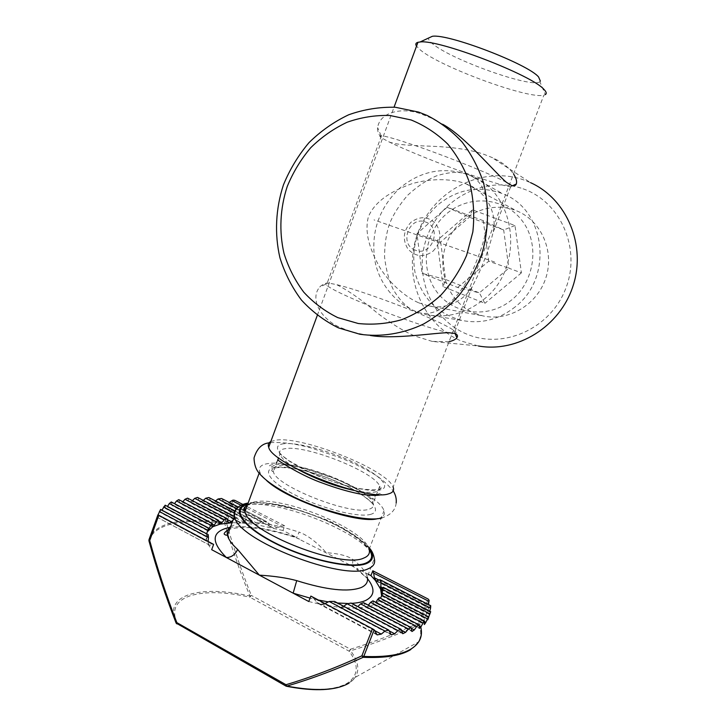 <?xml version="1.0" encoding="UTF-8"?>
<svg xmlns="http://www.w3.org/2000/svg" width="726" height="726" viewBox="0 0 726 726"><rect width="100%" height="100%" fill="white"/><g stroke="black" fill="none" stroke-linecap="round" stroke-linejoin="round"><path stroke-width="0.54" stroke-dasharray="3.63 2.72" d="M457.67 287.487L488.698 261.224L508.826 268.184L479.378 292.877L484.868 303.323L443.114 286.67L445.573 279.483L422.096 273.357L416.96 233.681L440.673 242.03L445.573 279.483L479.378 292.877L457.67 287.487L422.096 273.357M443.114 286.67L437.088 240.515L472.435 209.85L514.988 225.523L521.404 272.858L508.826 268.184L503.672 229.951L483.28 220.668L488.698 261.224M514.988 225.523L503.672 229.951L469.341 217.21L447.125 207.264L483.28 220.668M447.125 207.264L416.96 233.681M472.435 209.85L469.341 217.21L440.673 242.03L437.088 240.515M521.404 272.858L484.868 303.323M511.912 299.738C488.789 319.068 453.723 314.884 436.889 291.97C419.71 269.328 423.948 233.373 446.136 214.179C468.052 194.65 503.499 196.81 521.54 219.942C539.926 242.783 535.298 280.762 511.912 299.738M515.197 306.862C499.061 319.531 481.456 324.086 462.38 320.538C437.433 313.986 421.643 297.932 415.009 272.368C410.58 246.277 417.995 223.953 437.243 205.394C457.18 188.996 478.96 185.103 502.583 193.688C545.834 209.397 553.72 277.641 515.197 306.862M483.634 299.529C525.551 267.331 516.976 192.272 470.003 175.356C444.357 166.109 420.771 170.528 399.218 188.615C378.4 209.043 370.378 233.527 375.151 262.05C380.687 288.177 400.924 309.349 426.334 314.657C446.989 318.514 466.083 313.469 483.634 299.529M432.995 251.205C440.909 242.802 441.971 233.808 436.199 224.234C428.603 216.312 420.218 215.64 411.052 222.22C403.293 230.569 402.24 239.48 407.894 248.954C415.336 256.931 423.703 257.676 432.995 251.205M506.503 182.38C493.535 175.365 453.686 159.076 421.761 147.85C400.353 140.363 386.922 136.316 381.477 135.735L381.096 135.717C379.026 135.662 379.489 136.561 382.502 138.403L389.172 141.978C404.999 149.819 439.312 163.668 467.807 173.795C489.133 181.373 503.263 185.711 510.206 186.809L510.632 186.863C512.674 187.054 512.983 186.582 511.567 185.439M442.678 124.273L430.926 117.893L422.069 114.309C403.347 106.786 379.889 111.495 377.62 127.649C377.393 132.005 379.017 135.59 382.502 138.403M454.585 333.434C456.445 333.352 456.6 332.626 455.039 331.274L453.623 330.194C447.134 325.91 434.375 319.848 415.354 311.98C387.82 300.609 353.417 288.612 336.483 284.592L329.141 283.167C326.183 282.822 325.021 283.185 325.656 284.256L326.446 285.127C330.702 288.694 343.108 294.801 363.672 303.45C394.354 316.3 434.375 329.985 448.732 332.699M418.811 302.869L427.668 305.655C445.991 310.501 464.586 300.201 472.209 286.67C481.51 269.146 488.471 251.087 493.072 232.483C497.637 215.159 487.246 190.965 466.101 183.887L464.241 183.188C450.392 178.532 430.836 178.342 412.15 183.633C388.619 191.891 374.008 203.008 368.318 216.965C364.77 231.621 368.4 247.221 380.506 268.674C390.706 284.22 405.498 297.115 418.811 302.869M389.172 141.978C399.545 145.917 421.379 145.509 440.41 146.697C458.714 147.941 473.37 150.545 484.387 154.493L491.584 157.324C501.103 161.417 508.427 166.962 513.554 173.968M449.031 341.683L432.26 341.42L478.461 346.003L461.672 341.156C421.552 324.631 401.941 274.591 417.967 232.719C433.404 190.639 482.137 165.147 523.909 179.975L530.588 182.68L491.584 157.324M432.26 341.42L415.245 336.156C404.636 331.8 392.149 324.223 377.774 313.423C361.793 299.929 348.035 290.318 336.483 284.592M329.141 283.167C325.411 283.158 322.271 284.438 319.712 287.015C308.65 300.192 323.079 321.545 342.463 328.315C349.043 331.165 356.847 333.343 365.868 334.831L370.26 335.466M523.065 188.805C560.908 201.701 581.59 249.445 565.472 289.202C549.909 329.168 502.937 349.542 466.891 334.16C430.609 319.349 412.758 274.083 427.296 236.222C441.308 198.18 485.449 175.32 523.065 188.805M474.904 313.432L482.962 315.91C508.518 321.718 537.313 304.729 545.87 277.831C554.718 251.024 541.088 220.459 516.467 210.767L514.825 210.132C488.253 200.349 456.6 216.348 446.49 243.582C436.008 270.671 448.958 303.096 474.904 313.432M540.38 81.149L539.863 81.702L545.317 94.598L543.883 95.151C529.29 99.653 440.863 67.237 420.427 50.049L416.533 46.165M539.863 81.702C532.448 88.808 450.047 59.378 432.215 43.46C429.447 41.146 428.222 39.34 428.54 38.061M270.816 441.517L276.452 440.065C303.495 436.217 387.448 469.876 393.093 487.064L543.883 95.151M466.981 174.186C486.719 180.102 496.248 211.339 477.871 257.676C460.62 304.067 433.358 319.785 414.982 311.2C407.431 308.151 400.253 301.063 393.447 289.919C389.045 280.917 386.087 269.972 384.562 257.086C384.562 244.762 386.223 233.654 389.526 223.753C393.501 214.143 399.554 204.623 407.694 195.212C417.396 186.346 426.942 179.912 436.326 175.928C448.986 171.935 459.204 171.354 466.981 174.186M377.847 518.591L379.09 518.273C383.618 516.839 385.243 514.335 383.981 510.741C378.854 492.31 295.164 458.578 267.749 463.642C261.061 464.631 258.374 467.326 259.69 471.718C260.552 474.223 262.812 477.109 266.487 480.394M353.308 559.773C352.228 562.804 352.437 565.218 353.925 566.997L296.435 537.803L299.166 532.149C307.624 535.234 316.654 542.086 326.246 552.695C339.178 553.584 348.199 555.944 353.308 559.773C361.212 566.062 365.859 571.807 367.256 576.998L374.317 558.693C369.452 535.207 276.506 497.301 244.417 505.332L236.776 508.581M367.537 578.74L356.811 568.358L368.318 574.257M240.959 505.251L281.761 526.114L284.71 525.805L282.959 530.497L296.353 537.367C269.028 528.319 246.758 525.025 229.561 527.484M284.71 525.805L242.829 504.425M176.091 623.044C170.002 609.069 174.476 599.549 189.486 594.467C204.932 589.893 225.078 590.419 249.916 596.046L251.323 595.393C241.667 571.462 233.382 547.268 226.458 522.811L224.869 522.303L224.679 523.364C231.658 547.84 240.07 572.061 249.916 596.046L249.925 597.235C225.432 591.699 205.594 591.2 190.394 595.737C175.619 600.774 171.245 610.176 177.271 623.952L286.235 686.006C314.685 691.315 335.103 690.326 347.5 683.057C358.535 675.352 359.08 664.735 349.133 651.195L350.458 649.226L350.594 650.759C373.536 643.898 396.369 635.214 419.093 624.705L419.819 623.834L420.944 627.763L428.812 607.798L428.322 605.375L378.836 580.01M157.088 517.221L209.814 545.299L213.244 544.201M212.21 544.246L157.724 515.278L157.016 517.175M209.814 545.299L157.07 517.202M157.224 516.848L158.041 514.861M160.582 509.434L160.264 512.474L161.907 510.133M165.147 505.187L165.41 508.518L167.497 506.421M171.272 501.956L172.053 505.55L174.521 503.653M178.768 499.624L180.021 503.454L182.861 501.757M227.429 519.326L187.535 498.127M188.043 498.871L188.706 501.421L228.118 521.921M227.501 519.616L191.973 501.158L189.241 502.183L188.706 501.421M191.973 501.158L192.444 500.668M232.964 520.333L234.434 518.927L237.511 518.074L197.545 497.419M198.171 498.236L199.06 500.895L239.317 521.731L238.228 518.945M282.959 530.497L255.189 524.39L240.996 522.874L243.519 521.976L202.745 500.895L199.704 501.711L199.06 500.895M202.745 500.895L203.298 500.395M243.519 521.976L246.822 519.462L250.506 518.963L208.834 497.519M209.587 498.408L210.721 501.167L253.029 522.983L251.468 519.961M253.029 522.983L255.189 524.39L258.211 523.773L214.851 501.448L211.502 502.065L210.721 501.167M214.851 501.448L215.495 500.949M258.211 523.773L262.068 521.595L266.596 521.567L221.521 498.472M222.419 499.424L223.817 502.319L270.19 526.132L267.921 522.747M270.19 526.132L273.094 527.92L276.933 527.757L228.481 502.909L224.761 503.29L223.817 502.319M228.481 502.909L229.225 502.419M276.933 527.757L281.761 526.114M207.3 531.777L206.048 536.469L206.356 539.436L208.398 544.727L211.683 549.682M239.317 521.731L240.996 522.874L232.075 522.738M208.988 545.335L208.026 542.004L157.851 515.333M208.072 541.442L208.026 542.004M206.356 539.436L208.126 534.59L160.573 509.906M160.228 511.984L206.493 536.496L207.727 534.853M206.493 536.496L206.529 534.263L161.698 510.541M206.674 533.801L206.529 534.263M207.845 530.425L208.416 528.446L165.283 505.741M308.795 601.527L320.166 604.259L340.077 607.49L354.887 608.188L366.004 607.108L374.035 604.586L379.217 600.774L381.422 596.246M428.467 604.522L428.322 605.375M377.012 580.981L428.812 607.798M428.957 607.653L430.3 605.992L379.199 579.802M429.738 611.192L429.511 611.973L382.602 587.815M381.413 589.176L429.438 613.942L429.13 614.305L429.511 611.973M429.438 613.942L430.436 612.082L382.811 587.57M419.065 625.64L375.514 602.925L374.035 604.586L373.355 603.968L419.011 627.818M419.065 625.422L373.237 601.527L373.355 603.968M373.237 601.527L372.937 600.847M349.034 683.093L355.195 677.403C359.815 669.962 358.281 661.077 350.594 650.759L349.133 651.195L249.925 597.235L251.323 595.393L350.458 649.226C373.309 642.247 396.087 633.489 418.775 622.953L419.819 623.834L429.102 600.284M374.725 630.649L313.396 598.043L316.645 602.19L376.259 633.934M311.663 596.509L313.396 598.043M374.716 630.622L324.35 603.841L320.166 604.259L316.645 602.19M389.535 631.066L343.253 606.582L340.077 607.49L337.663 606.001L390.57 634.025M389.517 631.012L335.693 602.535L337.663 606.001M335.693 602.535L334.495 601.4M324.35 603.841L324.958 603.56M401.65 630.268L357.392 606.963L354.887 608.188L353.181 607.054L402.258 632.927M401.623 630.141L351.983 604.014L353.181 607.054M351.983 604.014L351.157 603.061M343.253 606.582L343.707 606.264M411.415 628.417L367.964 605.647L366.004 607.108L364.842 606.246L411.669 630.821M411.397 628.244L364.225 603.533L364.842 606.246M364.225 603.533L363.69 602.725M367.964 605.647L368.354 605.166M379.271 597.643L378.999 600.892L380.515 598.278M375.514 602.925L375.859 602.371M382.784 593.151L381.622 595.783M415.245 250.125C398.501 244.381 409.428 215.186 425.808 222.102C442.806 227.773 431.589 257.331 415.245 250.125M148.957 540.888L148.966 540.924C151.707 532.231 159.974 526.432 173.759 523.519C187.617 520.714 204.587 520.669 224.679 523.364L226.458 522.811L234.716 500.287M494.751 262.086L374.026 219.896M284.048 443.713C269.918 445.056 279.111 457.525 306.163 470.648C333.043 483.815 368.908 492.963 380.279 489.941C392.058 487.119 378.872 474.223 354.197 462.58C329.668 450.891 297.805 442.17 284.048 443.713M354.134 490.477C363.944 492.437 371.122 492.9 375.678 491.856C379.417 490.903 380.742 489.043 379.653 486.266C375.396 472.381 307.134 445.047 285.844 448.568C280.708 449.212 278.711 451.173 279.855 454.431C281.57 458.523 287.687 463.578 298.214 469.595M279.583 465.457C301.099 461.246 369.198 488.607 373.155 503.218C374.189 506.122 372.81 508.127 369.026 509.216C351.638 516.014 275.744 486.257 273.421 471.809C272.35 468.388 274.401 466.264 279.583 465.457M370.95 514.28C359.37 517.919 323.46 509.189 296.762 495.804C269.872 482.472 260.997 469.268 275.299 467.344C289.238 465.221 321.128 473.624 345.512 485.485C370.051 497.292 382.938 510.832 370.95 514.28M247.666 504.352L253.555 502.093C281.588 495.059 364.833 528.9 369.126 549.364L366.439 546.524C362.61 541.723 354.052 535.425 340.757 527.639C327.199 520.406 312.525 514.435 296.743 509.716L273.212 504.488L250.779 504.234L247.303 505.323M247.675 504.307L249.354 503.898C276.887 497.138 355.522 527.031 369.153 549.455M369.352 548.783C354.016 526.06 276.125 496.829 248.61 503.526L247.911 503.681M230.686 526.522L237.72 523.537C252.775 520.723 273.257 523.6 299.166 532.149M351.693 603.342L347.582 603.469M337.554 603.016L328.388 601.89M318.351 600.048L310.084 598.124M410.834 649.534L418.457 641.911C421.207 636.874 421.416 631.148 419.093 624.705L418.775 622.953L428.186 599.068M148.966 539.772C151.716 531.087 160.001 525.288 173.832 522.393C187.716 519.607 204.723 519.58 224.869 522.303L233.001 500.105M165.238 507.955L207.754 530.37M208.362 528.51L167.225 506.857M212.364 523.963L171.536 502.573M171.753 504.915L212.264 526.178M212.355 524.108L174.186 504.116M218.798 520.987L179.159 500.314M179.603 502.755L219.107 523.392M218.825 521.204L182.453 502.229M233.627 518.509L234.434 518.927M234.208 512.955L246.822 519.462M236.758 508.599L262.068 521.595M176.727 623.779L177.271 623.952M378.99 600.375L424.401 623.988M424.728 622.028L380.224 598.914M424.764 621.774L379.344 598.197M381.776 595.492L427.877 619.369M428.467 617.599L382.484 593.823M428.558 617.327L382.611 593.578M470.003 175.356L502.583 193.688M426.334 314.657L462.38 320.538M510.632 186.863L493.072 232.483M472.209 286.67L455.039 331.274M381.477 135.735L326.446 285.127M381.096 135.717L377.62 127.649M359.887 334.241L365.868 334.831M427.26 115.507L430.926 117.893M510.206 186.809L512.556 185.72M427.668 305.655L482.962 315.91M466.101 183.887L516.467 210.767M453.623 330.194L455.102 333.615M325.656 284.256L319.712 287.015M270.353 442.787L272.595 442.515C288.013 442.143 300.637 445.219 311.091 447.978L338.08 456.926C350.25 461.709 361.239 466.9 371.068 472.517C378.609 476.392 385.987 482.509 393.202 490.876M278.394 460.42C277.659 460.393 276.679 461.627 275.435 464.141C273.393 466.31 271.497 467.208 269.745 466.836C268.584 466.074 269.518 465.33 272.559 464.595C279.211 463.551 294.584 465.892 301.09 467.617L332.136 477.581C349.868 484.215 366.857 495.087 372.384 499.216C373.11 499.27 374.099 498.118 375.36 495.758L375.533 495.559M376.776 494.415L381.368 493.108L381.15 494.587M396.187 502.955C395.525 510.024 390.806 514.988 382.021 517.856M317.298 315.402L394.046 107.176M277.586 460.565L273.421 471.809L272.804 471.637C270.571 470.285 271.833 468.951 276.597 467.653C301.934 466.137 338.779 480.666 359.669 493.426C370.85 501.112 369.933 501.385 371.158 502.201L373.155 503.218L379.653 486.266L380.669 486.438C380.224 486.393 384.29 487.073 378.772 489.605C363.79 490.604 345.676 486.874 324.422 478.416L307.779 471.283L288.993 460.701L280.817 454.576L279.855 454.431L278.612 457.797M259.146 473.189L259.69 471.718M369.126 549.364L383.981 510.741M351.293 565.536L353.925 566.997L365.423 576.771L367.256 576.998M206.148 536.795L160.264 512.474M207.618 530.788L165.401 508.518M212.428 526.749L172.053 505.55M219.47 524.072L180.021 503.463M228.69 522.711L189.268 502.201M237.52 518.074L234.389 516.458M240.125 522.647L199.75 501.73M250.506 518.963L234.861 510.913M254.064 524.018L211.502 502.065M266.596 521.567L238.264 507.047M271.624 527.366L224.761 503.29M227.846 529.935L231.077 528.782C246.395 525.597 268.184 528.61 296.435 537.803L301.653 540.08M369.57 548.221C368.436 544.927 346.547 527.666 323.034 518.536L291.571 507.71C279.229 504.307 259.972 501.203 248.156 503.018M373.581 604.604L419.174 628.426M339.968 686.968C347.137 684.772 352.21 681.587 355.195 677.403L418.457 641.911C420.953 637.7 421.779 632.99 420.944 627.763M318.242 603.533L377.139 634.914M338.733 607.072L391.241 634.896M353.952 607.971L402.758 633.707M365.332 607.018L411.996 631.511M378.972 600.883L424.383 624.505M381.567 595.91L427.696 619.795M380.869 589.412L429.13 614.305M376.113 581.036L428.458 607.925"/><path stroke-width="1.09" d="M513.554 173.968C516.204 178.151 517.121 181.482 516.313 183.977C515.569 185.774 513.99 186.264 511.567 185.439L506.503 182.38C495.731 173.469 464.377 135.762 442.678 124.273M455.102 333.615L456.89 337.744C458.17 335.82 457.398 334.387 454.585 333.434L448.732 332.699C436.172 332.572 394.027 339.596 370.26 335.466M418.648 112.094L395.425 107.276C379.489 106.867 363.917 109.372 348.707 114.772C334.042 121.723 320.819 130.998 309.031 142.605C298.322 155.3 289.792 169.394 283.439 184.885C275.635 208.725 274.419 233.99 279.946 257.821C284.801 273.312 291.979 287.396 301.471 300.092C312.153 311.69 324.486 320.956 338.479 327.889L359.887 334.241C381.041 337.245 403.021 333.815 423.467 324.068C436.698 316.472 448.632 306.817 459.277 295.101C468.923 282.387 476.528 268.411 482.091 253.165C488.816 229.761 489.242 205.168 483.344 182.226C478.307 167.37 471.201 153.939 461.999 141.924C451.79 130.97 440.21 122.159 427.26 115.507L418.648 112.094M456.89 337.744C455.547 339.487 452.924 340.793 449.031 341.683M530.588 182.68C566.97 199.024 586.481 245.452 572.986 286.089C559.855 326.836 517.148 352.936 478.461 346.003M337.772 317.616L358.281 323.515C372.674 325.012 387.094 323.769 401.523 319.767C415.635 314.204 428.594 306.163 440.419 295.645C451.263 283.893 459.985 270.508 466.564 255.507L472.844 231.921C474.586 215.622 473.633 199.677 469.985 184.086C464.84 169.104 457.407 155.736 447.688 144.002C436.87 133.511 424.683 125.498 411.107 119.962L389.898 115.488C375.333 115.071 361.076 117.322 347.146 122.24C333.706 128.575 321.573 137.06 310.755 147.687C300.918 159.33 293.077 172.262 287.233 186.491C280.055 208.38 278.938 231.594 284.02 253.474C288.494 267.694 295.092 280.608 303.813 292.233C313.623 302.842 324.939 311.309 337.772 317.616M416.533 46.165C415.236 44.222 415.708 42.934 417.949 42.308L420.027 41.999C437.714 38.923 532.185 75.114 543.974 89.443C546.406 91.912 546.85 93.627 545.317 94.598M428.54 38.061L432.333 36.3C448.114 33.469 528.147 64.142 538.592 76.992L540.38 81.149M393.093 487.064C394.454 490.413 392.911 492.691 388.464 493.871C367.9 501.63 271.787 464.168 268.693 447.28C267.722 444.711 268.429 442.787 270.816 441.517M266.487 480.394C286.988 500.15 358.916 524.635 377.847 518.591M158.803 515.269L157.896 514.861L148.966 539.772L149.719 540.589L158.803 515.269L213.616 544.4L211.683 549.682L226.412 557.55C231.449 557.414 235.179 554.7 237.62 549.41L259.363 575.137C274.256 576.081 286.716 577.914 296.725 580.646L293.141 593.169L308.795 601.527L310.864 596.082L372.411 628.789L361.893 655.832L362.338 656.041L363.79 656.413L374.153 629.787L377.148 634.905L381.277 634.107L384.98 631.039L388.782 630.104L391.241 634.896L394.681 633.789L397.912 630.549L401.079 629.342L402.758 633.707L405.589 632.337L408.42 628.97L411.025 627.518L412.005 631.511L414.31 629.932L416.769 626.447L418.848 624.787L419.583 628.38L420.989 626.647L419.065 625.64M372.81 570.79L373.654 573.095L428.975 601.382L429.102 600.284L428.186 599.068L372.81 570.79L370.95 575.609L368.318 574.257M242.829 504.425L234.716 500.287L233.001 500.105L231.957 500.65L240.959 505.251M157.941 514.834L148.948 540.897L154.91 561.289L176.1 623.035C165.51 595.874 156.471 568.494 148.966 540.924L149.719 540.589C157.252 568.177 166.299 595.52 176.854 622.618L176.091 623.044L176.727 623.779M229.561 527.484L227.347 527.947C211.447 532.249 211.139 542.113 226.412 557.55L293.141 593.169L310.084 598.124M159.411 511.531L208.471 537.521L208.18 534.599L160.582 509.434L158.041 514.861M165.147 505.187L161.907 510.133M171.272 501.956L169.33 503.508L167.497 506.421M218.517 520.342L178.787 499.633L176.509 500.958L174.521 503.653M182.861 501.757L184.985 499.261L224.361 519.725L221.829 522.765L218.825 521.204M226.939 518.573L187.544 498.127L184.985 499.261M192.444 500.668L194.704 498.363L233.627 518.509M234.389 516.458L197.545 497.419L194.704 498.363M203.298 500.395L205.685 498.254L234.208 512.955M234.861 510.913L208.825 497.519L205.685 498.254M215.495 500.949L218.036 498.989L236.758 508.599M238.264 507.047L221.521 498.472L218.036 498.989M229.225 502.419L231.957 500.65M232.075 522.738L220.051 524.136L212.836 526.713L207.3 531.777M208.471 537.521L208.072 541.442M163.559 506.984L207.772 530.307L206.674 533.801M207.772 530.307L208.389 528.428M207.754 530.37L209.006 528.846L208.362 528.51M169.33 503.508L210.767 525.252L209.006 528.846M210.767 525.252L212.246 523.41L212.264 526.178L212.836 526.713L214.27 525.116L212.355 524.108M176.509 500.958L216.43 521.812L214.27 525.116M216.43 521.812L218.481 520.324L219.47 524.072L221.829 522.765M232.964 520.333L229.407 522.856L228.118 521.921L226.911 518.564L224.361 519.725M381.622 595.783L380.587 589.049L375.36 580.446L370.95 575.609M373.654 573.095L374.335 577.696L376.113 581.036M428.975 601.382L428.467 604.522M380.887 582.588L430.572 608.098L430.745 605.684L380.043 579.711L380.887 582.588L380.869 589.412L383.274 587.28L430.709 611.691L428.467 617.599M430.572 608.098L429.738 611.192M428.649 616.846L382.784 593.142L381.858 595.238L427.523 618.879L428.658 616.846L427.741 619.822L428.612 617.672M427.523 618.879L425.754 622.554L424.728 622.028M375.859 602.371L377.647 599.431L423.104 623.062L424.71 621.211L424.411 624.523L425.754 622.554M423.104 623.062L420.989 626.647M372.937 600.847L370.605 602.335L416.769 626.447M286.235 686.006L286.834 686.097L285.999 684.727C311.309 677.149 336.61 667.521 361.893 655.832L363.136 657.311C337.79 668.982 312.352 678.574 286.834 686.097C315.746 691.488 336.483 690.49 349.034 683.093M374.153 629.787L372.411 628.789M310.864 596.082L311.663 596.509M388.791 630.104L334.495 601.4L329.187 601.482L384.98 631.039M324.958 603.56L329.187 601.482M401.024 629.306L351.157 603.061L347.128 603.778L397.912 630.549M343.707 606.264L347.128 603.778M410.989 627.5L363.69 602.725L360.586 603.869L408.42 628.97M357.809 606.564L360.586 603.869M368.354 605.166L370.605 602.335M377.647 599.431L379.271 597.643M381.858 595.238L380.515 598.278M381.522 595.656L383.274 587.28M380.043 579.711L376.032 581M298.214 469.595C315.892 479.178 334.532 486.139 354.134 490.477M369.126 549.364C370.233 553.33 368.454 556.225 363.79 558.049C342.028 569.257 246.776 531.886 245.007 511.558C244.226 508.509 245.107 506.104 247.666 504.352M369.153 549.455C373.336 555.835 372.184 560.399 365.704 563.14C351.611 569.093 308.069 559.755 275.326 543.021C242.393 526.35 231.213 508.463 247.675 504.307M247.911 503.681C230.124 507.42 240.442 525.488 273.902 542.658C307.162 559.909 352.119 569.683 366.512 563.558C373.364 560.608 374.317 555.689 369.352 548.783M236.776 508.581C234.425 510.56 233.645 513.146 234.434 516.331C236.095 539.672 344.269 582.016 368.427 568.649C373.563 566.498 375.524 563.176 374.317 558.693C373.663 554.537 372.075 551.052 369.57 548.221M237.62 549.41C231.821 544.128 228.436 539.418 227.465 535.28C226.675 531.623 227.746 528.71 230.686 526.522M367.256 576.998C368.381 581.671 366.34 585.201 361.14 587.561C348.135 592.352 326.664 590.047 296.725 580.646M367.537 578.74C375.26 588.514 374.725 595.719 365.913 600.348C362.374 601.99 357.637 602.988 351.693 603.342M347.582 603.469L337.554 603.016M328.388 601.89L318.351 600.048M148.966 539.772L148.957 540.888M339.968 686.968C326.7 690.825 308.859 690.589 286.452 686.261L285.899 686.043L285.999 684.727L176.854 622.618L177.271 623.952M231.54 521.713L227.501 519.616M420.944 627.763C422.786 636.366 419.673 643.336 411.588 648.663C401.905 654.77 385.978 657.357 363.79 656.413L363.136 657.311C385.261 658.237 401.16 655.642 410.834 649.534M381.277 634.107L374.716 630.622M394.681 633.789L389.535 631.066M405.589 632.337L401.65 630.268M414.31 629.932L411.415 628.417M382.484 593.823L382.03 593.587M382.602 587.815L380.488 586.726M383.11 589.712L430.028 613.897M378.836 580.01L374.335 577.696M512.556 185.72L516.313 183.977M393.202 490.876C395.634 494.805 396.632 498.826 396.187 502.955M375.533 495.559L376.776 494.415M381.15 494.587L380.488 494.869C374.516 496.221 363.045 494.724 356.874 493.371C346.238 491.094 334.84 487.681 322.689 483.153C303.069 476.419 281.089 462.553 278.394 460.42M270.353 442.787C262.476 443.005 257.031 448.078 254.027 457.988C254.209 464.431 255.915 469.486 259.146 473.18C263.229 478.116 271.56 485.558 291.271 495.695C325.239 512.801 368.99 522.339 382.021 517.856M432.333 36.3L420.027 41.999M268.693 447.28L317.298 315.402M394.046 107.176L417.949 42.308M277.586 460.565L278.612 457.797M247.303 505.323C243.428 507.783 242.665 509.861 245.007 511.558L259.146 473.189M248.156 503.018L247.194 503.2C238.473 504.987 234.217 509.362 234.434 516.331L227.465 535.28L225.55 535.044C225.659 534.4 221.176 534.935 227.846 529.935M213.371 544.255L158.286 514.988M208.543 528.02L165.192 505.205M212.246 523.41L171.3 501.965M372.901 600.829L418.829 624.768M311.409 596.355L373.146 629.161M285.899 686.043L176.1 623.035M379.262 597.625L424.701 621.211M381.259 591.245L382.566 587.86"/></g></svg>
